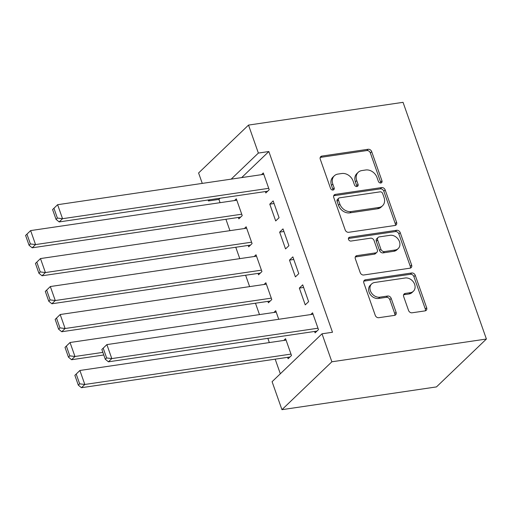 <?xml version="1.0" encoding="UTF-8"?>
<svg xmlns="http://www.w3.org/2000/svg" width="512" height="512" viewBox="0 0 512 512"><rect width="100%" height="100%" fill="white"/><g stroke="black" fill="none" stroke-linecap="round" stroke-linejoin="round"><path stroke-width="0.77" d="M380.845 183.002A2.138 1.702 46.2 0 0 381.645 182.618A2.138 1.702 46.2 0 0 381.965 180.813L371.686 151.635A3.046 2.438 46.2 0 0 368.154 149.267L321.875 156.083A3.046 2.438 46.2 0 0 320.73 156.627A3.046 2.438 46.2 0 0 320.269 159.206L330.547 188.39A2.138 1.702 46.2 0 0 333.024 190.042A2.138 1.702 46.2 0 0 333.824 189.664A2.138 1.702 46.2 0 0 334.144 187.859L332.819 184.083A9.76 7.795 46.2 0 1 334.291 175.827A9.76 7.795 46.2 0 1 337.952 174.08L341.805 173.51A9.76 7.795 46.2 0 1 353.126 181.088L354.458 184.864A2.138 1.702 46.2 0 0 356.934 186.522A2.138 1.702 46.2 0 0 357.734 186.144A2.138 1.702 46.2 0 0 358.054 184.333L356.723 180.557A9.76 7.795 46.2 0 1 358.195 172.307A9.76 7.795 46.2 0 1 361.856 170.56L365.715 169.99A9.76 7.795 46.2 0 1 377.037 177.568L378.368 181.344A2.138 1.702 46.2 0 0 380.845 183.002M380.723 183.014A2.138 1.702 46.2 0 0 380.614 182.106L370.342 152.928A3.046 2.438 46.2 0 0 366.803 150.56L320.525 157.376A3.046 2.438 46.2 0 0 320.218 157.446M332.909 190.054A2.138 1.702 46.2 0 0 332.8 189.152L331.469 185.376L332.819 184.083M356.819 186.534A2.138 1.702 46.2 0 0 356.704 185.632L355.379 181.856L356.723 180.557M408.544 310.432A3.046 2.438 46.2 0 0 412.083 312.794L425.062 310.886A3.046 2.438 46.2 0 0 426.208 310.336A3.046 2.438 46.2 0 0 426.669 307.757L415.258 275.354A3.046 2.438 46.2 0 0 411.718 272.986L365.446 279.802A3.046 2.438 46.2 0 0 364.301 280.346A3.046 2.438 46.2 0 0 363.84 282.925L375.251 315.334A3.046 2.438 46.2 0 0 378.79 317.702L394.47 315.392A3.046 2.438 46.2 0 0 395.616 314.848A3.046 2.438 46.2 0 0 396.077 312.262L391.194 298.4A3.046 2.438 46.2 0 0 387.654 296.032L379.878 297.178A8.16 6.515 46.2 0 1 371.302 292.685A8.16 6.515 46.2 0 1 371.642 283.942A8.16 6.515 46.2 0 1 374.701 282.483L405.165 277.997A8.16 6.515 46.2 0 1 413.741 282.483A8.16 6.515 46.2 0 1 413.402 291.232A8.16 6.515 46.2 0 1 410.342 292.685L405.267 293.434A3.046 2.438 46.2 0 0 404.122 293.984A3.046 2.438 46.2 0 0 403.661 296.563L408.544 310.432M322.016 333.805L331.872 361.786L281.946 409.67L272.09 381.69L322.016 333.805L332.493 332.262L268.845 151.526L258.368 153.069L231.187 179.142M331.872 361.786L486.4 339.027L403.046 102.33L248.518 125.088L258.368 153.069M394.989 225.478A3.046 2.438 46.2 0 0 396.134 224.928A3.046 2.438 46.2 0 0 396.595 222.349L385.178 189.946A3.046 2.438 46.2 0 0 381.645 187.578L335.366 194.394A3.046 2.438 46.2 0 0 334.221 194.938A3.046 2.438 46.2 0 0 333.76 197.517L345.178 229.926A3.046 2.438 46.2 0 0 348.71 232.294L394.989 225.478M400.218 232.653L411.629 265.056A3.046 2.438 46.2 0 1 411.168 267.635A3.046 2.438 46.2 0 1 410.029 268.179L363.75 274.995A3.046 2.438 46.2 0 1 360.211 272.627L355.328 258.758A3.046 2.438 46.2 0 1 355.789 256.179A3.046 2.438 46.2 0 1 356.934 255.635L375.699 252.87A3.046 2.438 46.2 0 0 376.845 252.326A3.046 2.438 46.2 0 0 377.306 249.747L374.067 240.544A3.046 2.438 46.2 0 0 370.528 238.176L350.989 241.056A2.138 1.702 46.2 0 1 348.742 239.878A2.138 1.702 46.2 0 1 348.832 237.594A2.138 1.702 46.2 0 1 349.632 237.21L396.678 230.285A3.046 2.438 46.2 0 1 400.218 232.653L398.867 233.946L410.278 266.349L411.629 265.056M281.946 409.67L436.474 386.912L486.4 339.027M302.714 284.851L299.341 288.09L305.248 304.877L308.621 301.638L302.714 284.851M278.733 319.283L275.725 310.733L273.914 312.474M283.008 228.896L279.635 232.128L285.542 248.915L288.915 245.683L283.008 228.896M258.067 273.402L258.554 274.803L261.933 271.565L256.019 254.778L254.208 256.518M265.344 191.565L265.837 192.96L269.21 189.728L263.302 172.941L261.485 174.675M238.362 217.446L238.854 218.842L242.227 215.61L236.314 198.822L234.502 200.557M268.845 151.526L241.664 177.6M220.16 198.214L218.918 199.411L220.077 202.682M225.92 219.277L229.926 230.662M235.77 247.258L239.782 258.643M245.619 275.232L249.632 286.618M255.475 303.213L259.482 314.598M267.846 338.342L269.338 342.573M275.181 359.168L280.333 373.792M248.211 245.421L248.704 246.822L252.077 243.584L246.163 226.797L244.352 228.538M273.152 200.915L269.779 204.154L275.693 220.941L279.066 217.702L273.152 200.915M267.917 301.382L268.41 302.778L271.782 299.546L265.869 282.758L264.058 284.493M292.858 256.87L289.485 260.109L295.398 276.896L298.771 273.658L292.858 256.87M287.622 357.338L288.115 358.733L291.488 355.501L285.574 338.714L283.763 340.448M314.611 331.456L315.104 332.851L318.477 329.619L312.563 312.832L310.752 314.566M218.918 199.411L208.442 200.954L208.109 199.994M202.266 183.398L198.592 172.973L248.518 125.088M209.683 199.757L208.442 200.954M269.779 204.154L274.067 203.52M279.635 232.128L283.923 231.501M289.485 260.109L293.773 259.475M299.341 288.09L303.629 287.456M358.195 172.307L356.851 173.6A9.76 7.795 46.2 0 0 355.379 181.856M334.291 175.827L332.941 177.12A9.76 7.795 46.2 0 0 331.469 185.376M395.296 225.408A3.046 2.438 46.2 0 0 395.245 223.648L383.834 191.238A3.046 2.438 46.2 0 0 380.294 188.87L334.016 195.686A3.046 2.438 46.2 0 0 333.709 195.757M382.643 193.498A2.138 1.702 46.2 0 0 380.166 191.84L339.546 197.824A2.138 1.702 46.2 0 0 338.746 198.202A2.138 1.702 46.2 0 0 338.426 200.006L339.827 203.994A9.76 7.795 46.2 0 0 351.149 211.565L378.918 207.475A9.76 7.795 46.2 0 0 382.573 205.734A9.76 7.795 46.2 0 0 384.045 197.478L382.643 193.498M338.746 198.202L337.402 199.501A2.138 1.702 46.2 0 0 337.075 201.306L338.426 200.006M382.573 205.734L381.222 207.027A9.76 7.795 46.2 0 1 377.568 208.774L349.798 212.864A9.76 7.795 46.2 0 1 338.477 205.286L337.075 201.306M410.336 268.115A3.046 2.438 46.2 0 0 410.278 266.349M376.845 252.326L375.494 253.619A3.046 2.438 46.2 0 1 374.349 254.163L355.584 256.928A3.046 2.438 46.2 0 0 355.277 256.998M348.403 238.49L395.334 231.578L396.678 230.285M395.174 250.003A8.16 6.515 46.2 0 0 398.234 248.544A8.16 6.515 46.2 0 0 398.573 239.802A8.16 6.515 46.2 0 0 390.003 235.309L379.27 236.89A3.046 2.438 46.2 0 0 378.125 237.434A3.046 2.438 46.2 0 0 377.664 240.013L380.902 249.216A3.046 2.438 46.2 0 0 384.442 251.584L395.174 250.003L393.824 251.296A8.16 6.515 46.2 0 0 396.883 249.837L398.234 248.544M378.125 237.434L376.774 238.733A3.046 2.438 46.2 0 0 376.314 241.312L377.664 240.013M393.824 251.296L383.091 252.877A3.046 2.438 46.2 0 1 379.552 250.509L376.314 241.312M398.867 233.946A3.046 2.438 46.2 0 0 395.334 231.578M413.402 291.232L412.051 292.525A8.16 6.515 46.2 0 1 408.992 293.984L403.917 294.733A3.046 2.438 46.2 0 0 403.61 294.797M371.642 283.942L370.298 285.235A8.16 6.515 46.2 0 0 369.952 293.978A8.16 6.515 46.2 0 0 378.528 298.47L379.878 297.178M394.778 315.322A3.046 2.438 46.2 0 0 394.726 313.562L389.843 299.693A3.046 2.438 46.2 0 0 386.304 297.325L378.528 298.47M425.37 310.816A3.046 2.438 46.2 0 0 425.318 309.056L413.907 276.646A3.046 2.438 46.2 0 0 410.368 274.278L364.096 281.094A3.046 2.438 46.2 0 0 363.789 281.165M25.6 235.45L29.05 245.242L30.4 243.949L26.95 234.157L25.6 235.45L30.63 230.586L236.806 200.218M241.734 214.208L35.552 244.576L32.179 247.814L240.666 217.107M26.95 234.157L30.63 230.586L35.552 244.576L30.4 243.949M29.05 245.242L32.179 247.814M268.717 188.326L62.541 218.694L59.168 221.926L267.648 191.226M52.589 209.568L57.613 204.704L62.541 218.694L57.382 218.067L53.939 208.275L52.589 209.568L56.038 219.36L57.382 218.067M263.795 174.336L57.613 204.704L53.939 208.275M59.168 221.926L56.038 219.36M35.45 263.43L38.899 273.222L40.25 271.93L36.8 262.138L35.45 263.43L40.48 258.566L246.656 228.198M251.584 242.189L45.408 272.557L42.035 275.789L250.515 245.082M36.8 262.138L40.48 258.566L45.408 272.557L40.25 271.93M38.899 273.222L42.035 275.789M45.306 291.411L48.755 301.203L50.106 299.904L46.656 290.112L45.306 291.411L50.33 286.541L256.512 256.179M261.44 270.163L55.258 300.531L51.885 303.77L260.371 273.062M46.656 290.112L50.33 286.541L55.258 300.531L50.106 299.904M48.755 301.203L51.885 303.77M55.155 319.386L58.605 329.178L59.955 327.885L56.506 318.093L55.155 319.386L60.186 314.522L266.362 284.154M271.29 298.144L65.114 328.512L61.741 331.744L270.221 301.037M56.506 318.093L60.186 314.522L65.114 328.512L59.955 327.885M58.605 329.178L61.741 331.744M65.011 347.366L68.461 357.158L69.811 355.866L66.362 346.074L65.011 347.366L70.035 342.502L276.218 312.134M102.88 352.378L74.963 356.486L71.59 359.725L103.795 354.982M66.362 346.074L70.035 342.502L74.963 356.486L69.811 355.866M68.461 357.158L71.59 359.725M74.861 375.341L78.31 385.133L79.661 383.84L76.211 374.048L74.861 375.341L79.891 370.477L286.067 340.109M290.995 354.099L84.819 384.467L81.446 387.706L289.926 356.998M76.211 374.048L79.891 370.477L84.819 384.467L79.661 383.84M78.31 385.133L81.446 387.706M317.984 328.218L111.802 358.586L108.429 361.818L316.915 331.117M101.85 349.459L106.88 344.595L111.802 358.586L106.65 357.958L103.2 348.166L101.85 349.459L105.299 359.251L106.65 357.958M313.056 314.227L106.88 344.595L103.2 348.166M108.429 361.818L105.299 359.251M380.614 182.106L381.965 180.813M332.8 189.152L334.144 187.859M356.704 185.632L358.054 184.333M320.525 157.376L321.875 156.083M366.803 150.56L368.154 149.267M370.342 152.928L371.686 151.635M334.016 195.686L335.366 194.394M380.294 188.87L381.645 187.578M383.834 191.238L385.178 189.946M395.245 223.648L396.595 222.349M338.477 205.286L339.827 203.994M349.798 212.864L351.149 211.565M377.568 208.774L378.918 207.475M355.584 256.928L356.934 255.635M374.349 254.163L375.699 252.87M348.416 238.374L349.632 237.21M379.552 250.509L380.902 249.216M383.091 252.877L384.442 251.584M403.917 294.733L405.267 293.434M408.992 293.984L410.342 292.685M386.304 297.325L387.654 296.032M389.843 299.693L391.194 298.4M394.726 313.562L396.077 312.262M364.096 281.094L365.446 279.802M410.368 274.278L411.718 272.986M413.907 276.646L415.258 275.354M425.318 309.056L426.669 307.757"/></g></svg>

